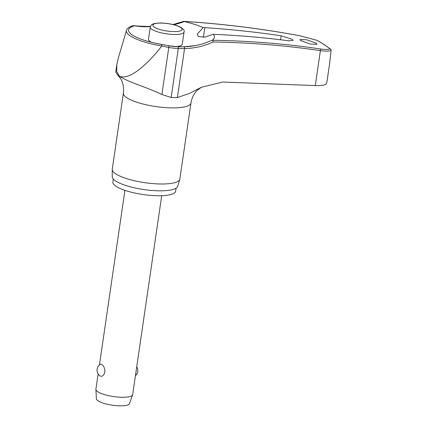 <?xml version="1.0" encoding="UTF-8"?>
<svg xmlns="http://www.w3.org/2000/svg" width="427" height="427" viewBox="0 0 427 427"><rect width="100%" height="100%" fill="white"/><g stroke="black" fill="none" stroke-linecap="round" stroke-linejoin="round"><path stroke-width="0.64" d="M177.952 46.708A34.833 8.791 -171.7 0 0 183.743 46.789A1.393 0.731 89 0 1 183.807 46.783A1.393 0.731 89 0 1 184.026 46.842A1.393 0.731 89 0 1 184.539 48.577A87.028 70.738 119.6 0 0 213.265 42.001L212.523 40.095A85.736 69.686 -60.4 0 1 195.118 45.62L195.118 45.62A85.736 69.686 -60.4 0 1 183.866 46.783M173.853 24.734A85.736 75.905 128.1 0 0 184.4 21.558L183.925 21.398A1138.136 1007.619 -51.9 0 1 300.272 35.857L317.197 40.4A178.966 45.177 -171.7 0 1 324.157 44.643A178.966 45.177 -171.7 0 1 330.05 48.87L330.872 49.452L331.101 50.386L329.633 63.404M173.036 24.531L183.743 21.361L184.4 21.558A47.813 12.068 -171.7 0 1 203.14 27.574L204.811 27.643A1138.606 987.747 -54.6 0 1 281.179 35.799L292.255 39.316L293.146 40.373L288.759 40.795A1138.606 950.593 121.6 0 0 215.048 34.39L213.297 34.267L204.869 37.138L198.341 36.519L197.269 34.165L203.14 27.574M116.795 64.744L115.733 72.046L117.633 74.896L119.432 76.214C126.835 81.6 147.673 87.54 161.908 94.522L171.163 97.452A36.754 9.277 8.3 0 0 177.392 97.543L189.503 93.401L201.507 87.231L222.713 82.027L315.281 85.576L320.383 50.616C325.95 51.347 329.521 51.272 331.101 50.386M329.713 62.854L326.863 82.411L326.153 84.012C324.611 85.24 320.987 85.758 315.281 85.576M176.057 188.222L175.625 191.184A31.71 8.006 -171.7 0 1 150.806 195.411A31.71 8.006 -171.7 0 1 116.08 186.337A31.71 8.006 -171.7 0 1 112.867 182.03L113.299 179.068M201.507 87.231L197.45 90.118C194.125 93.214 191.963 97.495 190.96 102.971L179.858 179.084A34.149 8.62 -171.7 0 1 179.788 179.393A34.149 8.62 -171.7 0 1 152.519 183.578A34.149 8.62 -171.7 0 1 115.728 173.858A34.149 8.62 -171.7 0 1 112.248 169.54A34.149 8.62 -171.7 0 1 112.274 169.22L123.376 93.113C123.979 87.535 123.115 82.79 120.788 78.867L117.633 74.896M112.248 169.54L112.248 176.799A33.109 8.359 8.3 0 0 115.616 180.989A33.109 8.359 8.3 0 0 151.286 190.41A33.109 8.359 8.3 0 0 177.723 186.348L179.788 179.393M300.8 40.624L299.887 39.572L306.554 39.743L316.129 43.186L317.047 44.243L310.381 44.072L300.8 40.624M161.934 44.451A38.147 9.629 -171.7 0 1 134.67 36.386C141.172 39.738 150.267 42.422 161.956 44.435L161.748 45.977A40.101 10.125 8.3 0 1 130.539 36.076A40.101 10.125 8.3 0 1 126.557 30.269C126.6 30.023 126.835 27.67 132.925 25.684L139.138 26.389A85.736 68.229 118.4 0 0 147.545 26.736A34.833 8.791 -171.7 0 1 150.347 26.704M151.355 42.262A17.075 4.313 -171.7 0 1 150.213 41.6A17.075 4.313 -171.7 0 1 148.484 39.279L150.261 27.098A17.075 4.313 8.3 0 0 151.991 29.42A17.075 4.313 8.3 0 0 174.627 34.491A17.075 4.313 8.3 0 0 184.053 32.03C184.768 30.568 183.391 28.839 179.927 26.848C174.558 24.488 168.158 23.202 160.728 22.989C150.213 23.325 151.137 25.423 150.261 27.098M330.583 49.142L324.541 44.792L317.197 40.4M98.135 373.935L95.904 389.243A18.585 4.692 8.3 0 0 95.894 389.477A18.585 4.692 8.3 0 0 97.788 391.762A18.585 4.692 8.3 0 0 117.681 397.041A18.585 4.692 8.3 0 0 132.626 394.836A18.585 4.692 8.3 0 0 132.685 394.607L161.705 195.71M100.089 375.963L100.051 375.936A6.971 6.971 0 0 1 100.494 364.21L101.775 364.402C103.793 365.768 104.828 368.336 104.887 372.093C103.772 375.573 102.17 376.865 100.089 375.963M95.894 389.477L96.406 398.845A16.728 4.222 8.3 0 0 98.109 400.9A16.728 4.222 8.3 0 0 116.011 405.65A16.728 4.222 8.3 0 0 129.466 403.67L132.626 394.836M184.053 32.03L182.276 44.211A17.075 4.313 -171.7 0 1 175.945 46.586M330.05 48.87C328.486 49.612 325.155 49.623 320.058 48.902A1138.136 925.09 119.6 0 0 212.561 40.271L212.523 40.095A47.813 12.068 -171.7 0 0 213.297 34.267M171.163 97.452L178.305 48.486A1.393 0.507 92.5 0 0 178.032 46.751A1.393 0.507 92.5 0 0 177.899 46.692A1.393 0.507 92.5 0 0 177.84 46.703A85.736 76.924 -49.7 0 1 168.446 45.71A1.393 0.544 99.6 0 1 168.537 45.705L168.537 45.705A1.393 0.544 99.6 0 1 168.649 45.764A1.393 0.544 99.6 0 1 168.772 47.482A87.028 78.082 130.3 0 0 178.305 48.486A36.754 9.277 8.3 0 0 184.539 48.577L177.392 97.543M161.748 45.977L168.772 47.482L161.908 94.522M161.673 46.137C150.24 60.933 130.523 81.013 119.432 76.214L116.736 71.581L116.801 64.744L118.482 57.41L126.557 30.269M147.545 26.736A1.393 0.769 -91.6 0 0 147.283 26.485A1.393 0.769 -91.6 0 0 147.048 26.426L138.706 26.084A1.393 0.806 -83.6 0 0 138.684 26.084A1.393 0.806 -83.6 0 1 138.882 26.143A1.393 0.806 -83.6 0 1 139.138 26.389M190.96 102.971A34.149 8.62 -171.7 0 1 164.23 107.519A34.149 8.62 -171.7 0 1 126.83 97.751A34.149 8.62 -171.7 0 1 123.376 93.113M203.401 37.314L204.811 27.643M134.67 36.386A38.147 9.629 -171.7 0 1 132.423 35.062A38.147 9.629 -171.7 0 1 133.902 25.972M180.589 27.467A14.753 3.726 8.3 0 0 161.027 23.085A14.753 3.726 8.3 0 0 154.377 27.216A14.753 3.726 8.3 0 0 173.938 31.593A14.753 3.726 8.3 0 0 180.589 27.467M213.265 42.001A1136.743 923.959 -60.4 0 1 320.383 50.616A1.393 0.774 -81.6 0 0 320.058 48.902M281.179 35.799L280.598 39.775M99.448 364.962L124.919 190.346M135.444 375.723A6.971 6.971 0 0 0 136.752 366.75M317.346 40.432L300.17 35.815C261.906 28.689 223.124 23.869 183.807 21.35M133.213 25.652L138.706 26.084M150.448 26.394L147.048 26.426M195.118 45.62L183.807 46.783L177.899 46.692L168.537 45.705L161.956 44.435"/></g></svg>
